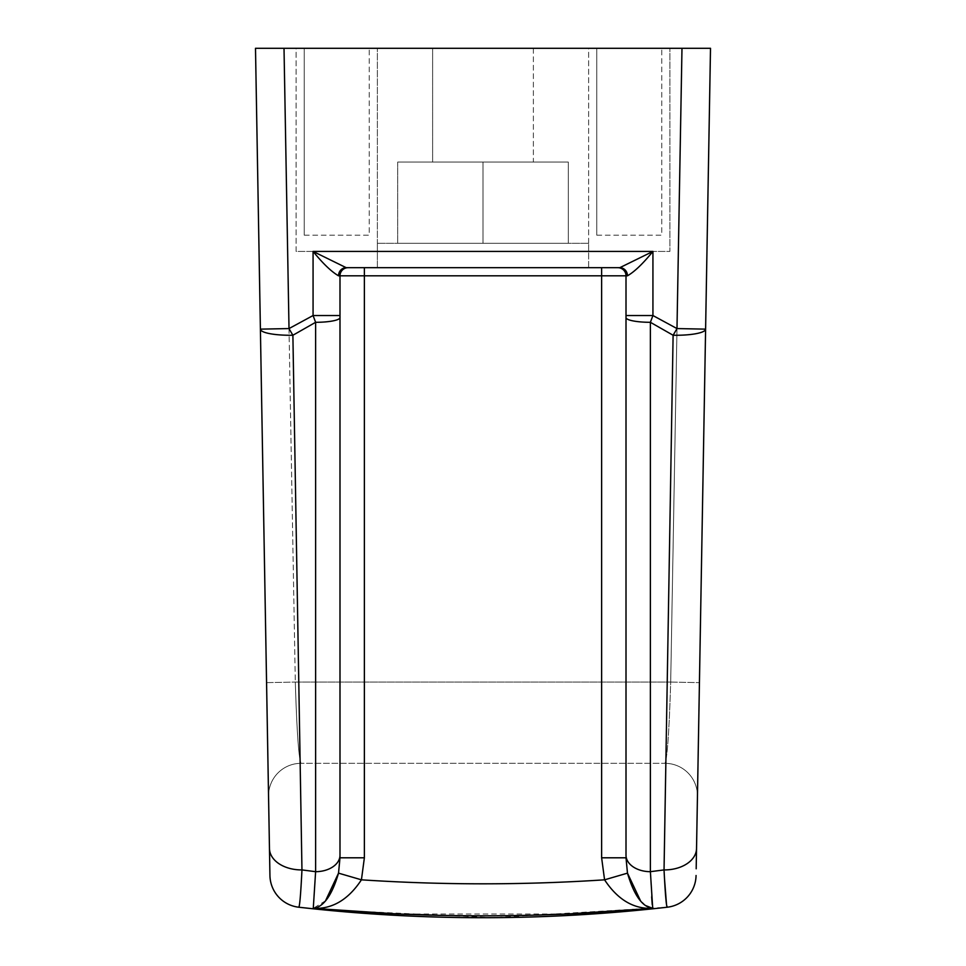 <?xml version="1.0" encoding="UTF-8"?>
<svg xmlns="http://www.w3.org/2000/svg" width="966" height="966" viewBox="0 0 966 966"><rect width="100%" height="100%" fill="white"/><g stroke="black" fill="none" stroke-linecap="round" stroke-linejoin="round"><path stroke-width="0.72" stroke-dasharray="4.83 3.62" d="M596.759 235.185L596.759 48.3L661.758 48.3L596.759 48.3L661.758 48.3L596.759 48.3L596.759 235.185L661.758 235.185L661.758 48.3L661.758 235.185L596.759 235.185M304.242 235.185L304.242 48.3L369.241 48.3L304.242 48.3L369.241 48.3L304.242 48.3L304.242 235.185L369.241 235.185L369.241 48.3L369.241 235.185L304.242 235.185M588.632 251.426L588.632 48.3L669.885 48.3L588.632 48.3L669.885 48.3L588.632 48.3L588.632 251.426L669.885 251.426L669.885 48.3L669.885 251.426L588.632 251.426M296.115 251.426L296.115 48.3L377.368 48.3L296.115 48.3L377.368 48.3L296.115 48.3L296.115 251.426L377.368 251.426L377.368 48.3L377.368 251.426L296.115 251.426M377.368 267.679L588.632 267.679L588.632 243.311L588.632 267.679L377.368 267.679L377.368 243.311L588.632 243.311L377.368 243.311L588.632 243.311L377.368 243.311L377.368 267.679L619.822 267.679L348.122 267.679A8.126 8.126 0 0 0 339.996 275.805L339.996 857.796L339.996 315.532L313.069 315.532L289.015 328.573L284.016 48.3L681.984 48.3L670.694 682.068C669.16 731.588 667.24 758.672 664.958 763.321L301.042 763.321L664.958 763.321A32.506 32.506 0 0 1 697.452 796.395A32.506 32.506 0 0 0 697.452 795.827A32.506 32.506 0 0 1 697.452 796.395M652.231 904.599L652.726 908.354C633.744 909.223 617.685 899.708 604.571 879.821C523.548 885.146 442.5 885.146 361.429 879.821L364.375 857.796L364.375 275.805L601.625 275.805L601.625 857.796L604.571 879.821L627.477 873.143L626.004 857.796L626.004 317.572A24.379 4.733 180 0 0 650.384 322.306L673.109 335.25L664.04 869.919A32.506 21.952 -179 0 0 696.534 848.534L710.505 48.3L705.603 329.14L710.505 48.3L284.016 48.3L295.306 682.068L670.694 682.068C669.148 731.685 667.24 758.769 664.958 763.321A32.506 32.506 0 0 1 697.452 795.827M483 267.679L346.178 267.679L313.069 251.426C323.042 263.67 331.531 271.796 338.535 275.805A8.126 7.643 -90 0 1 346.178 267.679L348.122 267.679A8.126 8.126 0 0 0 339.996 275.805A8.126 8.126 0 0 1 348.122 267.679A8.126 8.126 0 0 0 339.996 275.805L364.375 275.805L364.375 267.679L619.822 267.679L652.931 251.426L313.069 251.426L313.069 315.532L315.616 322.306L315.616 871.682L313.274 908.354C332.256 909.223 348.315 899.708 361.429 879.821L338.523 873.143L339.996 857.796L364.375 857.796M533.377 48.3L533.377 162.059L432.623 162.059L533.377 162.059L432.623 162.059L533.377 162.059L533.377 48.3L432.623 48.3L432.623 162.059L432.623 48.3L533.377 48.3M626.004 317.572L626.004 855.176A24.379 16.507 180 0 0 650.384 871.682L650.384 322.306L652.931 315.532L652.931 251.426C642.958 263.67 634.469 271.796 627.465 275.805A8.126 7.643 -90 0 0 619.822 267.679M601.625 267.679L601.625 275.805L626.004 275.805A8.126 8.126 0 0 0 617.878 267.679A8.126 8.126 0 0 1 626.004 275.805L626.004 315.532L652.931 315.532L676.985 328.573L681.984 48.3L281.686 48.3M651.652 896.859L650.384 871.682M645.843 905.649L643.73 904.043M641.967 902.401L640.555 900.867M626.004 855.176L626.004 857.796L601.625 857.796M339.996 317.572A24.379 4.733 0 0 1 315.616 322.306L292.891 335.25A32.506 3.369 60.2 0 1 289.015 328.573L260.397 329.14L255.495 48.3L284.016 48.3L255.495 48.3L269.792 867.19M339.996 855.176A24.379 16.507 0 0 1 315.616 871.682M325.566 900.735L313.274 908.354M398.596 914.017L567.368 914.017M664.04 869.919L664.523 879.06M319.915 909.501L493.324 917.664L667.252 907.219A32.506 32.506 0 0 0 696.063 875.498M269.937 875.498A32.506 32.506 0 0 0 298.748 907.219C299.677 906.736 300.74 894.299 301.96 869.919L292.891 335.25A32.506 6.677 179 0 1 260.397 329.14L255.495 48.3L277.133 48.3M483 243.311L568.31 243.311L397.69 243.311L568.31 243.311L397.69 243.311L483 243.311L483 162.059L568.31 162.059L483 162.059L483 243.311L483 162.059L397.69 162.059L483 162.059L397.69 162.059L397.69 243.311L397.69 162.059L568.31 162.059L568.31 243.311L568.31 162.059L483 162.059L483 243.311M696.184 868.796L696.208 867.19M269.84 870.281L269.912 874.327M681.984 48.3L670.694 682.068L295.306 682.068C296.84 731.588 298.76 758.672 301.042 763.321C298.76 758.769 296.852 731.685 295.306 682.068L284.016 48.3M568.31 162.059L568.31 243.311L568.31 162.059M397.69 162.059L397.69 243.311L397.69 162.059M269.466 848.534A32.506 21.952 179 0 0 301.96 869.919M268.548 795.827A32.506 32.506 0 0 1 301.042 763.321A32.506 32.506 0 0 0 268.548 796.395A32.506 32.506 0 0 1 268.548 795.827A32.506 32.506 0 0 0 268.548 796.395A32.506 32.506 0 0 1 268.548 795.827M626.004 275.805A8.126 8.126 0 0 0 617.878 267.679A8.126 8.126 0 0 1 626.004 275.805L627.465 275.805M338.535 275.805L339.996 275.805A8.126 8.126 0 0 1 348.122 267.679M705.603 329.14L676.985 328.573A32.506 3.369 119.8 0 1 673.109 335.25A32.506 6.677 -179 0 0 705.603 329.14M266.568 682.636L295.306 682.068L266.568 682.636M670.694 682.068L699.432 682.636L670.694 682.068"/><path stroke-width="1.45" d="M652.231 904.599L651.652 896.859M640.555 900.867L627.477 873.143C633.998 895.337 642.414 907.074 652.726 908.354L645.843 905.649M643.73 904.043L641.967 902.401M626.004 855.176L626.004 315.532L626.004 855.176A24.379 16.507 0 0 0 650.384 871.682L652.726 908.354C539.475 918.304 426.332 918.304 313.274 908.354C323.586 907.074 332.002 895.337 338.523 873.143L325.566 900.735M339.996 855.176A24.379 16.507 180 0 1 315.616 871.682L301.96 869.919L315.616 871.682L315.616 322.306L313.069 315.532L313.069 251.426L346.178 267.679L364.375 267.679L364.375 857.796L361.429 879.821C442.452 885.146 523.5 885.146 604.571 879.821L601.625 857.796L601.625 275.805L339.996 275.805L339.996 857.796L339.996 315.532L313.069 315.532L289.015 328.573L284.016 48.3L710.505 48.3L696.184 868.796M339.996 317.572A24.379 4.733 180 0 1 315.616 322.306L292.891 335.25L301.96 869.919C300.752 894.262 299.677 906.7 298.748 907.219L319.915 909.501M626.004 275.805A8.126 8.126 0 0 0 617.878 267.679A8.126 8.126 0 0 1 626.004 275.805L626.004 315.532L652.931 315.532L652.931 251.426L619.822 267.679L346.178 267.679A8.126 7.643 -90 0 0 338.535 275.805C331.531 271.796 323.042 263.67 313.069 251.426L652.931 251.426C642.958 263.67 634.469 271.796 627.465 275.805L601.625 275.805L601.625 267.679M364.375 857.796L339.996 857.796L338.523 873.143L361.429 879.821C348.315 899.708 332.256 909.223 313.274 908.354L315.616 871.682M626.004 317.572A24.379 4.733 0 0 0 650.384 322.306L650.384 871.682L664.04 869.919L650.384 871.682M666.625 905.275L667.252 907.219C666.323 906.736 665.26 894.299 664.04 869.919L673.109 335.25A32.506 6.677 -179 0 0 705.603 329.14L676.985 328.573L652.931 315.532L650.384 322.306L673.109 335.25A32.506 3.369 -60.2 0 0 676.985 328.573L681.984 48.3M601.625 857.796L626.004 857.796L627.477 873.143L604.571 879.821C617.685 899.708 633.744 909.223 652.726 908.354L567.368 914.017M696.063 875.498A32.506 32.506 0 0 1 667.252 907.219C544.413 921.202 421.587 921.202 298.748 907.219A32.506 32.506 0 0 1 269.937 875.498L255.495 48.3L284.016 48.3M313.274 908.354L398.596 914.017M664.523 879.06L666.54 904.804M281.686 48.3L277.133 48.3M696.208 867.19L696.534 848.534A32.506 21.952 1 0 1 664.04 869.919M268.548 796.395L260.397 329.14L268.548 796.395M269.792 867.19L269.84 870.281M269.912 874.327L269.937 875.498M483 267.679L377.368 267.679M269.466 848.534A32.506 21.952 -1 0 0 301.96 869.919M348.122 267.679A8.126 8.126 0 0 0 339.996 275.805L338.535 275.805M619.822 267.679A8.126 7.643 -90 0 1 627.465 275.805M260.397 329.14L289.015 328.573A32.506 3.369 -119.8 0 0 292.891 335.25A32.506 6.677 179 0 1 260.397 329.14"/></g></svg>
